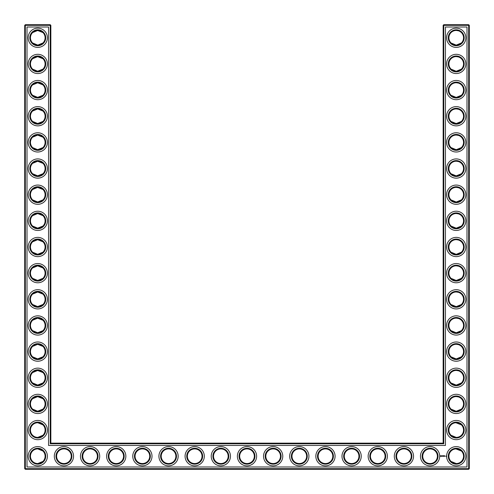 <?xml version="1.0" encoding="UTF-8"?>
<svg xmlns="http://www.w3.org/2000/svg" width="494" height="494" viewBox="0 0 494 494"><rect width="100%" height="100%" fill="white"/><g stroke="black" fill="none" stroke-linecap="round" stroke-linejoin="round"><path stroke-width="0.74" d="M32.616 42.972C36.068 45.652 39.514 45.652 42.941 42.972L37.779 45.102L32.61 42.972M37.538 30.455L42.941 32.585L37.779 30.455L32.61 32.585L33.808 31.622M34.463 31.246L36.828 30.517M37.544 56.612L42.941 58.737L37.779 56.606L32.61 58.737L36.822 56.668M45.102 37.779A7.324 7.324 0 0 0 34.117 31.437A7.324 7.324 0 0 0 34.117 44.12A7.324 7.324 0 0 0 45.102 37.779M45.102 63.93A7.324 7.324 0 0 0 34.117 57.588A7.324 7.324 0 0 0 34.117 70.272A7.324 7.324 0 0 0 45.102 63.93M37.544 71.247L42.941 69.123L37.779 71.253L32.61 69.123L36.822 71.192M50.851 443.149L50.851 25.33L50.227 24.7L25.33 24.7L25.33 468.67L468.67 468.67L468.67 25.33L443.149 25.33L443.149 443.149L443.773 443.773L50.227 443.773L50.851 443.149L443.149 443.149M25.33 24.7L24.7 25.33L24.7 468.67L25.33 469.3L468.67 469.3L469.3 468.67L469.3 25.33L468.67 24.7L443.773 24.7L443.149 25.33M461.359 84.863L460.643 84.239M459.469 83.517L458.667 83.177M458.401 83.091L456.314 82.757M461.359 95.305L460.223 96.219M460.031 96.336L458.568 97.022M458.531 97.034L457.024 97.361M456.691 97.392C454.079 97.312 452.208 96.614 451.09 95.305L456.221 97.404L461.39 95.274M461.359 32.555L460.643 31.937M459.469 31.215L458.667 30.875M458.401 30.789L456.295 30.455M461.359 42.997L460.217 43.91M460.031 44.034L458.568 44.713M458.531 44.726L457.018 45.059M456.691 45.084C454.079 45.003 452.208 44.306 451.09 42.997M451.084 42.99L456.221 45.102L461.39 42.972M461.359 137.165L460.643 136.548M459.469 135.825L458.667 135.486M458.401 135.399L456.295 135.066M461.359 147.607L460.223 148.521M460.031 148.645L458.574 149.324M458.531 149.336L457.018 149.67M456.691 149.694C454.079 149.614 452.208 148.922 451.09 147.607L456.221 149.713L461.39 147.583M461.359 111.014L460.643 110.397M459.469 109.674L458.667 109.328M458.401 109.242L456.314 108.915M461.359 121.456L460.217 122.37M460.031 122.493L458.568 123.173M458.531 123.185L457.018 123.512M456.691 123.543C454.079 123.463 452.208 122.765 451.09 121.456L456.221 123.556L461.39 121.425M461.359 58.712L460.643 58.088M459.469 57.366L458.667 57.026M458.401 56.94L456.314 56.606M461.359 69.148L460.217 70.068M460.031 70.185L457.018 71.21M456.691 71.235C454.079 71.155 452.208 70.463 451.09 69.148M451.084 69.141L456.221 71.253L461.39 69.123M461.359 163.323L460.643 162.699M459.469 161.976L458.667 161.637M458.401 161.55L456.314 161.217M461.359 173.758L460.217 174.678M460.031 174.796L458.568 175.475M458.531 175.494L457.018 175.821M456.691 175.852C454.079 175.771 452.208 175.074 451.09 173.758L456.221 175.864L461.39 173.734M461.359 189.474L460.643 188.856M459.469 188.134L458.667 187.788M458.401 187.701L456.295 187.374M461.359 199.916L460.223 200.83M460.031 200.953L458.568 201.632M458.531 201.645L457.018 201.972M456.691 202.003C454.079 201.923 452.208 201.225 451.09 199.916L456.221 202.015L461.39 199.885M461.291 424.784L458.667 423.167L456.586 422.759M461.359 398.695L460.643 398.078M459.469 397.355L458.667 397.015M458.401 396.929L456.314 396.596M461.359 409.137L460.223 410.051M459.784 410.316L457.018 411.199M456.691 411.224C454.079 411.144 452.208 410.452 451.09 409.137L456.221 411.243L461.39 409.112M461.359 267.933L460.643 267.31M459.469 266.587L458.667 266.247M458.401 266.161L456.314 265.834M461.359 278.375L460.223 279.289M460.031 279.413L458.568 280.092M458.531 280.104L457.018 280.431M456.691 280.462C454.079 280.382 452.208 279.684 451.09 278.375L456.221 280.475L461.39 278.344M461.359 320.242L460.643 319.618M459.469 318.896L458.667 318.556M458.401 318.469L456.295 318.136M461.359 330.677L460.223 331.598M460.031 331.715L458.568 332.394M458.531 332.406L457.018 332.74M456.691 332.765C454.079 332.684 452.208 331.993 451.09 330.677L456.221 332.783L461.39 330.653M461.359 294.084L460.643 293.467M459.469 292.744L458.667 292.405M458.401 292.312L456.314 291.985M461.359 304.526L460.223 305.44M460.031 305.564L458.568 306.243M458.531 306.255L457.018 306.583M456.691 306.613C454.079 306.533 452.208 305.835 451.09 304.526L456.221 306.626L461.39 304.502M461.359 241.782L460.643 241.158M459.469 240.436L458.667 240.096M458.401 240.01L456.314 239.676M461.359 252.218L460.217 253.138M460.031 253.255L458.568 253.935M458.531 253.947L457.018 254.28M456.691 254.305C454.079 254.231 452.208 253.533 451.09 252.218L456.221 254.324L461.39 252.193M461.359 215.625L460.643 215.007M459.469 214.285L458.667 213.945M458.401 213.859L456.295 213.525M461.359 226.067L460.223 226.981M460.031 227.104L458.568 227.783M458.531 227.796L457.018 228.129M456.691 228.154C454.079 228.074 452.208 227.382 451.09 226.067L456.221 228.172L461.39 226.042M461.291 450.936L458.667 449.318L456.586 448.91M461.359 346.393L460.643 345.769M459.469 345.047L458.667 344.707M458.401 344.621L456.314 344.287M461.359 356.835L460.217 357.749M460.031 357.866L457.018 358.891M456.691 358.922C454.079 358.842 452.208 358.144 451.09 356.835L456.221 358.934L461.39 356.804M461.359 372.544L460.643 371.926M459.469 371.204L458.667 370.858M458.401 370.772L456.314 370.444M461.359 382.986L460.217 383.9M459.784 384.165L458.568 384.703M458.531 384.715L457.018 385.042M456.691 385.073C454.079 384.993 452.208 384.295 451.09 382.986L456.221 385.085L461.39 382.955M37.538 202.015L42.941 199.885L37.779 202.015L32.61 199.885L36.822 201.953M37.538 187.374L42.941 189.498L37.779 187.374L32.61 189.498L36.828 187.436M37.538 228.166L42.941 226.042L37.779 228.172L32.61 226.042L36.828 228.111M37.538 213.525L42.941 215.656L37.779 213.525L32.61 215.656L36.828 213.587M37.538 254.317L42.941 252.193L37.779 254.324L32.61 252.193L36.828 254.262M37.538 239.683L42.941 241.807L37.779 239.676L32.61 241.807L36.828 239.738M37.538 280.475L42.941 278.344L37.779 280.475L32.61 278.344L36.828 280.413M37.538 265.834L42.941 267.958L37.779 265.828L32.61 267.958L36.828 265.889M37.538 306.626L42.941 304.502L37.779 306.626L32.61 304.502L36.828 306.564M37.544 291.985L42.941 294.115L37.779 291.985L32.61 294.115L36.822 292.047M37.538 97.398L42.941 95.274L37.779 97.404L32.61 95.274L36.828 97.343M37.538 82.764L42.941 84.888L37.779 82.757L32.61 84.888L36.828 82.819M37.538 123.556L42.941 121.425L37.779 123.556L32.61 121.425L36.822 123.494M32.616 111.039L36.822 108.976M37.544 108.915L42.941 111.045L37.779 108.915L32.61 111.045M37.538 149.707L42.941 147.583L37.779 149.713L32.61 147.583L36.828 149.651M37.538 135.072L42.941 137.196L37.779 135.066L32.61 137.196L36.828 135.128M37.544 175.858L42.941 173.734L37.779 175.864L32.61 173.734L36.822 175.802M37.538 161.223L42.941 163.347L37.779 161.217L32.61 163.347L36.828 161.279M37.538 358.928L42.941 356.804L37.779 358.934L32.61 356.804L36.828 358.872M37.538 344.293L42.941 346.418L37.779 344.287L32.61 346.418L36.828 344.349M37.544 332.777L42.941 330.653L37.779 332.783L32.61 330.653L36.852 332.721M37.544 318.142L42.941 320.266L37.779 318.136L32.61 320.266L36.822 318.198M32.616 382.961L36.828 385.024M37.538 385.085L42.941 382.955L37.779 385.085L32.61 382.955M37.538 370.444L42.941 372.575L37.779 370.444L32.61 372.575L36.828 370.506M37.538 411.236L42.941 409.112L37.779 411.243L32.61 409.112L36.828 411.181M37.538 396.602L42.941 398.726L37.779 396.596L32.61 398.726L33.808 397.763M34.463 397.386L36.828 396.657M45.726 37.779A7.953 7.953 0 0 0 33.802 30.894A7.953 7.953 0 0 0 33.802 44.664A7.953 7.953 0 0 0 45.726 37.779M45.726 63.93A7.953 7.953 0 0 0 33.802 57.045A7.953 7.953 0 0 0 33.802 70.815A7.953 7.953 0 0 0 45.726 63.93M50.851 25.33L24.7 25.33M50.227 443.773L50.227 24.7M443.773 24.7L443.773 443.773M468.67 24.7L468.67 25.33L469.3 25.33M469.3 468.67L468.67 468.67L468.67 469.3M25.33 469.3L25.33 468.67L24.7 468.67M455.882 82.77L456.394 82.764M455.882 108.921L456.394 108.915M455.882 30.461L456.394 30.455M455.882 56.612L456.394 56.606M455.882 135.072L456.394 135.066M455.882 161.229L456.394 161.223M455.882 187.38L456.394 187.374M455.882 213.532L456.394 213.525M455.882 422.753L461.39 424.877M455.882 448.91L461.39 451.028M451.059 435.263L456.221 437.394M455.882 396.602L456.394 396.596M455.882 265.84L456.394 265.834M455.882 291.991L456.394 291.985M455.882 318.142L456.394 318.136M455.882 344.299L456.394 344.293M455.882 239.683L456.394 239.676M451.059 461.415L456.221 463.545M455.882 370.451L456.394 370.444M42.941 435.263L37.779 437.394M42.941 451.028L37.779 448.898M42.941 461.415L37.779 463.545M42.941 424.877L37.779 422.747M47.399 37.779A9.627 9.627 0 0 0 32.962 29.442A9.627 9.627 0 0 0 32.962 46.109A9.627 9.627 0 0 0 47.399 37.779M45.102 90.081A7.324 7.324 0 0 0 34.117 83.739A7.324 7.324 0 0 0 34.117 96.423A7.324 7.324 0 0 0 45.102 90.081M47.399 63.93A9.627 9.627 0 0 0 32.962 55.594A9.627 9.627 0 0 0 32.962 72.266A9.627 9.627 0 0 0 47.399 63.93M27.003 466.997L27.003 27.003L48.554 27.003L48.554 445.446L445.446 445.446L445.446 27.003L466.997 27.003L466.997 466.997L27.003 466.997M456.221 56.606A7.324 7.324 0 0 1 462.563 67.592A7.324 7.324 0 0 1 449.88 67.592A7.324 7.324 0 0 1 456.221 56.606M456.221 82.757A7.324 7.324 0 0 1 462.563 93.743A7.324 7.324 0 0 1 449.88 93.743A7.324 7.324 0 0 1 456.221 82.757M456.221 108.915A7.324 7.324 0 0 1 462.563 119.894A7.324 7.324 0 0 1 449.88 119.894A7.324 7.324 0 0 1 456.221 108.915M456.221 30.455A7.324 7.324 0 0 1 462.563 41.44A7.324 7.324 0 0 1 449.88 41.44A7.324 7.324 0 0 1 456.221 30.455M456.221 135.066A7.324 7.324 0 0 1 462.563 146.051A7.324 7.324 0 0 1 449.88 146.051A7.324 7.324 0 0 1 456.221 135.066M456.221 161.217A7.324 7.324 0 0 1 462.563 172.202A7.324 7.324 0 0 1 449.88 172.202A7.324 7.324 0 0 1 456.221 161.217M456.221 187.374A7.324 7.324 0 0 1 462.563 198.353A7.324 7.324 0 0 1 449.88 198.353A7.324 7.324 0 0 1 456.221 187.374M168.54 448.898A7.324 7.324 0 0 1 174.882 459.883A7.324 7.324 0 0 1 162.199 459.883A7.324 7.324 0 0 1 168.54 448.898M194.692 448.898A7.324 7.324 0 0 1 201.033 459.883A7.324 7.324 0 0 1 188.35 459.883A7.324 7.324 0 0 1 194.692 448.898M142.389 448.898A7.324 7.324 0 0 1 148.731 459.883A7.324 7.324 0 0 1 136.048 459.883A7.324 7.324 0 0 1 142.389 448.898M116.238 448.898A7.324 7.324 0 0 1 122.58 459.883A7.324 7.324 0 0 1 109.896 459.883A7.324 7.324 0 0 1 116.238 448.898M90.081 448.898A7.324 7.324 0 0 1 96.423 459.883A7.324 7.324 0 0 1 83.739 459.883A7.324 7.324 0 0 1 90.081 448.898M63.93 448.898A7.324 7.324 0 0 1 70.272 459.883A7.324 7.324 0 0 1 57.588 459.883A7.324 7.324 0 0 1 63.93 448.898M45.102 456.221A7.324 7.324 0 0 0 34.117 449.88A7.324 7.324 0 0 0 34.117 462.563A7.324 7.324 0 0 0 45.102 456.221M456.221 213.525A7.324 7.324 0 0 1 462.563 224.511A7.324 7.324 0 0 1 449.88 224.511A7.324 7.324 0 0 1 456.221 213.525M220.849 448.898A7.324 7.324 0 0 1 227.191 459.883A7.324 7.324 0 0 1 214.507 459.883A7.324 7.324 0 0 1 220.849 448.898M325.46 448.898A7.324 7.324 0 0 1 331.801 459.883A7.324 7.324 0 0 1 319.118 459.883A7.324 7.324 0 0 1 325.46 448.898M351.611 448.898A7.324 7.324 0 0 1 357.952 459.883A7.324 7.324 0 0 1 345.269 459.883A7.324 7.324 0 0 1 351.611 448.898M299.308 448.898A7.324 7.324 0 0 1 305.65 459.883A7.324 7.324 0 0 1 292.967 459.883A7.324 7.324 0 0 1 299.308 448.898M377.762 448.898A7.324 7.324 0 0 1 384.104 459.883A7.324 7.324 0 0 1 371.42 459.883A7.324 7.324 0 0 1 377.762 448.898M403.919 448.898A7.324 7.324 0 0 1 410.261 459.883A7.324 7.324 0 0 1 397.577 459.883A7.324 7.324 0 0 1 403.919 448.898M430.07 448.898A7.324 7.324 0 0 1 436.412 459.883A7.324 7.324 0 0 1 423.729 459.883A7.324 7.324 0 0 1 430.07 448.898M456.221 448.898A7.324 7.324 0 0 1 462.563 459.883A7.324 7.324 0 0 1 449.88 459.883A7.324 7.324 0 0 1 456.221 448.898M456.221 422.747A7.324 7.324 0 0 1 462.563 433.732A7.324 7.324 0 0 1 449.88 433.732A7.324 7.324 0 0 1 456.221 422.747M456.221 396.596A7.324 7.324 0 0 1 462.563 407.581A7.324 7.324 0 0 1 449.88 407.581A7.324 7.324 0 0 1 456.221 396.596M456.221 370.444A7.324 7.324 0 0 1 462.563 381.424A7.324 7.324 0 0 1 449.88 381.424A7.324 7.324 0 0 1 456.221 370.444M456.221 239.676A7.324 7.324 0 0 1 462.563 250.662A7.324 7.324 0 0 1 449.88 250.662A7.324 7.324 0 0 1 456.221 239.676M456.221 265.828A7.324 7.324 0 0 1 462.563 276.813A7.324 7.324 0 0 1 449.88 276.813A7.324 7.324 0 0 1 456.221 265.828M456.221 291.985A7.324 7.324 0 0 1 462.563 302.97A7.324 7.324 0 0 1 449.88 302.97A7.324 7.324 0 0 1 456.221 291.985M273.151 448.898A7.324 7.324 0 0 1 279.493 459.883A7.324 7.324 0 0 1 266.809 459.883A7.324 7.324 0 0 1 273.151 448.898M456.221 318.136A7.324 7.324 0 0 1 462.563 329.121A7.324 7.324 0 0 1 449.88 329.121A7.324 7.324 0 0 1 456.221 318.136M456.221 344.287A7.324 7.324 0 0 1 462.563 355.272A7.324 7.324 0 0 1 449.88 355.272A7.324 7.324 0 0 1 456.221 344.287M247 448.898A7.324 7.324 0 0 1 253.342 459.883A7.324 7.324 0 0 1 240.658 459.883A7.324 7.324 0 0 1 247 448.898M45.102 194.692A7.324 7.324 0 0 0 34.117 188.35A7.324 7.324 0 0 0 34.117 201.033A7.324 7.324 0 0 0 45.102 194.692M45.102 168.54A7.324 7.324 0 0 0 34.117 162.199A7.324 7.324 0 0 0 34.117 174.882A7.324 7.324 0 0 0 45.102 168.54M45.102 220.849A7.324 7.324 0 0 0 34.117 214.507A7.324 7.324 0 0 0 34.117 227.191A7.324 7.324 0 0 0 45.102 220.849M45.102 247A7.324 7.324 0 0 0 34.117 240.658A7.324 7.324 0 0 0 34.117 253.342A7.324 7.324 0 0 0 45.102 247M45.102 273.151A7.324 7.324 0 0 0 34.117 266.809A7.324 7.324 0 0 0 34.117 279.493A7.324 7.324 0 0 0 45.102 273.151M45.102 299.308A7.324 7.324 0 0 0 34.117 292.967A7.324 7.324 0 0 0 34.117 305.65A7.324 7.324 0 0 0 45.102 299.308M45.102 325.46A7.324 7.324 0 0 0 34.117 319.118A7.324 7.324 0 0 0 34.117 331.801A7.324 7.324 0 0 0 45.102 325.46M45.102 116.238A7.324 7.324 0 0 0 34.117 109.896A7.324 7.324 0 0 0 34.117 122.58A7.324 7.324 0 0 0 45.102 116.238M45.102 142.389A7.324 7.324 0 0 0 34.117 136.048A7.324 7.324 0 0 0 34.117 148.731A7.324 7.324 0 0 0 45.102 142.389M45.102 351.611A7.324 7.324 0 0 0 34.117 345.269A7.324 7.324 0 0 0 34.117 357.952A7.324 7.324 0 0 0 45.102 351.611M45.102 377.762A7.324 7.324 0 0 0 34.117 371.42A7.324 7.324 0 0 0 34.117 384.104A7.324 7.324 0 0 0 45.102 377.762M45.102 403.919A7.324 7.324 0 0 0 34.117 397.577A7.324 7.324 0 0 0 34.117 410.261A7.324 7.324 0 0 0 45.102 403.919M45.102 430.07A7.324 7.324 0 0 0 34.117 423.729A7.324 7.324 0 0 0 34.117 436.412A7.324 7.324 0 0 0 45.102 430.07M45.726 90.081A7.953 7.953 0 0 0 33.802 83.196A7.953 7.953 0 0 0 33.802 96.966A7.953 7.953 0 0 0 45.726 90.081M456.221 55.976A7.953 7.953 0 0 1 463.106 67.906A7.953 7.953 0 0 1 449.336 67.906A7.953 7.953 0 0 1 456.221 55.976M456.221 82.134A7.953 7.953 0 0 1 463.106 94.058A7.953 7.953 0 0 1 449.336 94.058A7.953 7.953 0 0 1 456.221 82.134M456.221 108.285A7.953 7.953 0 0 1 463.106 120.209A7.953 7.953 0 0 1 449.336 120.209A7.953 7.953 0 0 1 456.221 108.285M456.221 29.825A7.953 7.953 0 0 1 463.106 41.749A7.953 7.953 0 0 1 449.336 41.749A7.953 7.953 0 0 1 456.221 29.825M456.221 134.436A7.953 7.953 0 0 1 463.106 146.366A7.953 7.953 0 0 1 449.336 146.366A7.953 7.953 0 0 1 456.221 134.436M456.221 160.593A7.953 7.953 0 0 1 463.106 172.517A7.953 7.953 0 0 1 449.336 172.517A7.953 7.953 0 0 1 456.221 160.593M456.221 186.744A7.953 7.953 0 0 1 463.106 198.668A7.953 7.953 0 0 1 449.336 198.668A7.953 7.953 0 0 1 456.221 186.744M168.54 448.274A7.953 7.953 0 0 1 175.426 460.198A7.953 7.953 0 0 1 161.655 460.198A7.953 7.953 0 0 1 168.54 448.274M194.692 448.274A7.953 7.953 0 0 1 201.577 460.198A7.953 7.953 0 0 1 187.806 460.198A7.953 7.953 0 0 1 194.692 448.274M142.389 448.274A7.953 7.953 0 0 1 149.274 460.198A7.953 7.953 0 0 1 135.504 460.198A7.953 7.953 0 0 1 142.389 448.274M116.238 448.274A7.953 7.953 0 0 1 123.123 460.198A7.953 7.953 0 0 1 109.347 460.198A7.953 7.953 0 0 1 116.238 448.274M90.081 448.274A7.953 7.953 0 0 1 96.966 460.198A7.953 7.953 0 0 1 83.196 460.198A7.953 7.953 0 0 1 90.081 448.274M63.93 448.274A7.953 7.953 0 0 1 70.815 460.198A7.953 7.953 0 0 1 57.045 460.198A7.953 7.953 0 0 1 63.93 448.274M45.726 456.221A7.953 7.953 0 0 0 33.802 449.336A7.953 7.953 0 0 0 33.802 463.106A7.953 7.953 0 0 0 45.726 456.221M456.221 212.895A7.953 7.953 0 0 1 463.106 224.819A7.953 7.953 0 0 1 449.336 224.819A7.953 7.953 0 0 1 456.221 212.895M220.849 448.274A7.953 7.953 0 0 1 227.734 460.198A7.953 7.953 0 0 1 213.964 460.198A7.953 7.953 0 0 1 220.849 448.274M325.46 448.274A7.953 7.953 0 0 1 332.345 460.198A7.953 7.953 0 0 1 318.574 460.198A7.953 7.953 0 0 1 325.46 448.274M351.611 448.274A7.953 7.953 0 0 1 358.496 460.198A7.953 7.953 0 0 1 344.726 460.198A7.953 7.953 0 0 1 351.611 448.274M299.308 448.274A7.953 7.953 0 0 1 306.194 460.198A7.953 7.953 0 0 1 292.423 460.198A7.953 7.953 0 0 1 299.308 448.274M377.762 448.274A7.953 7.953 0 0 1 384.653 460.198A7.953 7.953 0 0 1 370.877 460.198A7.953 7.953 0 0 1 377.762 448.274M403.919 448.274A7.953 7.953 0 0 1 410.804 460.198A7.953 7.953 0 0 1 397.034 460.198A7.953 7.953 0 0 1 403.919 448.274M430.07 448.274A7.953 7.953 0 0 1 436.955 460.198A7.953 7.953 0 0 1 423.185 460.198A7.953 7.953 0 0 1 430.07 448.274M456.221 448.274A7.953 7.953 0 0 1 463.106 460.198A7.953 7.953 0 0 1 449.336 460.198A7.953 7.953 0 0 1 456.221 448.274M456.221 422.123A7.953 7.953 0 0 1 463.106 434.047A7.953 7.953 0 0 1 449.336 434.047A7.953 7.953 0 0 1 456.221 422.123M456.221 395.966A7.953 7.953 0 0 1 463.106 407.896A7.953 7.953 0 0 1 449.336 407.896A7.953 7.953 0 0 1 456.221 395.966M456.221 369.815A7.953 7.953 0 0 1 463.106 381.739A7.953 7.953 0 0 1 449.336 381.739A7.953 7.953 0 0 1 456.221 369.815M456.221 239.047A7.953 7.953 0 0 1 463.106 250.977A7.953 7.953 0 0 1 449.336 250.977A7.953 7.953 0 0 1 456.221 239.047M456.221 265.204A7.953 7.953 0 0 1 463.106 277.128A7.953 7.953 0 0 1 449.336 277.128A7.953 7.953 0 0 1 456.221 265.204M456.221 291.355A7.953 7.953 0 0 1 463.106 303.279A7.953 7.953 0 0 1 449.336 303.279A7.953 7.953 0 0 1 456.221 291.355M273.151 448.274A7.953 7.953 0 0 1 280.036 460.198A7.953 7.953 0 0 1 266.266 460.198A7.953 7.953 0 0 1 273.151 448.274M456.221 317.506A7.953 7.953 0 0 1 463.106 329.436A7.953 7.953 0 0 1 449.336 329.436A7.953 7.953 0 0 1 456.221 317.506M456.221 343.663A7.953 7.953 0 0 1 463.106 355.587A7.953 7.953 0 0 1 449.336 355.587A7.953 7.953 0 0 1 456.221 343.663M247 448.274A7.953 7.953 0 0 1 253.885 460.198A7.953 7.953 0 0 1 240.115 460.198A7.953 7.953 0 0 1 247 448.274M45.726 194.692A7.953 7.953 0 0 0 33.802 187.806A7.953 7.953 0 0 0 33.802 201.577A7.953 7.953 0 0 0 45.726 194.692M45.726 168.54A7.953 7.953 0 0 0 33.802 161.655A7.953 7.953 0 0 0 33.802 175.426A7.953 7.953 0 0 0 45.726 168.54M45.726 220.849A7.953 7.953 0 0 0 33.802 213.964A7.953 7.953 0 0 0 33.802 227.734A7.953 7.953 0 0 0 45.726 220.849M45.726 247A7.953 7.953 0 0 0 33.802 240.115A7.953 7.953 0 0 0 33.802 253.885A7.953 7.953 0 0 0 45.726 247M45.726 273.151A7.953 7.953 0 0 0 33.802 266.266A7.953 7.953 0 0 0 33.802 280.036A7.953 7.953 0 0 0 45.726 273.151M45.726 299.308A7.953 7.953 0 0 0 33.802 292.423A7.953 7.953 0 0 0 33.802 306.194A7.953 7.953 0 0 0 45.726 299.308M45.726 325.46A7.953 7.953 0 0 0 33.802 318.574A7.953 7.953 0 0 0 33.802 332.345A7.953 7.953 0 0 0 45.726 325.46M45.726 116.238A7.953 7.953 0 0 0 33.802 109.347A7.953 7.953 0 0 0 33.802 123.123A7.953 7.953 0 0 0 45.726 116.238M45.726 142.389A7.953 7.953 0 0 0 33.802 135.504A7.953 7.953 0 0 0 33.802 149.274A7.953 7.953 0 0 0 45.726 142.389M45.726 351.611A7.953 7.953 0 0 0 33.802 344.726A7.953 7.953 0 0 0 33.802 358.496A7.953 7.953 0 0 0 45.726 351.611M45.726 377.762A7.953 7.953 0 0 0 33.802 370.877A7.953 7.953 0 0 0 33.802 384.653A7.953 7.953 0 0 0 45.726 377.762M45.726 403.919A7.953 7.953 0 0 0 33.802 397.034A7.953 7.953 0 0 0 33.802 410.804A7.953 7.953 0 0 0 45.726 403.919M45.726 430.07A7.953 7.953 0 0 0 33.802 423.185A7.953 7.953 0 0 0 33.802 436.955A7.953 7.953 0 0 0 45.726 430.07M445.81 456.018L446.033 456.394L445.81 456.018M444.575 455.734L444.896 456.308L444.575 455.734M443.896 455.734L444.248 455.764L443.896 456.308L443.896 455.734M444.347 455.764L444.378 456.308L444.347 455.764M443.476 456.086L443.736 455.764L443.736 456.271L443.279 455.882L443.248 456.308L443.248 455.734L443.476 456.086M442.717 455.764L443.099 455.764L442.785 455.795L443.069 456.308L442.717 455.764M442.377 455.795L442.414 456.308L442.377 455.795M441.71 455.974L442.105 455.801L441.772 455.931L442.136 456.228L441.71 455.974M440.722 455.635L441.432 455.832L441.13 456.505L440.463 456.203L440.722 455.635M47.399 90.081A9.627 9.627 0 0 0 32.962 81.745A9.627 9.627 0 0 0 32.962 98.417A9.627 9.627 0 0 0 47.399 90.081M456.221 54.303A9.627 9.627 0 0 1 464.558 68.74A9.627 9.627 0 0 1 447.891 68.74A9.627 9.627 0 0 1 456.221 54.303M456.221 80.46A9.627 9.627 0 0 1 464.558 94.897A9.627 9.627 0 0 1 447.891 94.897A9.627 9.627 0 0 1 456.221 80.46M456.221 106.611A9.627 9.627 0 0 1 464.558 121.049A9.627 9.627 0 0 1 447.891 121.049A9.627 9.627 0 0 1 456.221 106.611M456.221 28.152A9.627 9.627 0 0 1 464.558 42.589A9.627 9.627 0 0 1 447.891 42.589A9.627 9.627 0 0 1 456.221 28.152M456.221 132.763A9.627 9.627 0 0 1 464.558 147.2A9.627 9.627 0 0 1 447.891 147.2A9.627 9.627 0 0 1 456.221 132.763M456.221 158.92A9.627 9.627 0 0 1 464.558 173.351A9.627 9.627 0 0 1 447.891 173.351A9.627 9.627 0 0 1 456.221 158.92M456.221 185.071A9.627 9.627 0 0 1 464.558 199.508A9.627 9.627 0 0 1 447.891 199.508A9.627 9.627 0 0 1 456.221 185.071M168.54 446.601A9.627 9.627 0 0 1 176.877 461.038A9.627 9.627 0 0 1 160.204 461.038A9.627 9.627 0 0 1 168.54 446.601M194.692 446.601A9.627 9.627 0 0 1 203.028 461.038A9.627 9.627 0 0 1 186.362 461.038A9.627 9.627 0 0 1 194.692 446.601M142.389 446.601A9.627 9.627 0 0 1 150.726 461.038A9.627 9.627 0 0 1 134.053 461.038A9.627 9.627 0 0 1 142.389 446.601M116.238 446.601A9.627 9.627 0 0 1 124.568 461.038A9.627 9.627 0 0 1 107.902 461.038A9.627 9.627 0 0 1 116.238 446.601M90.081 446.601A9.627 9.627 0 0 1 98.417 461.038A9.627 9.627 0 0 1 81.745 461.038A9.627 9.627 0 0 1 90.081 446.601M63.93 446.601A9.627 9.627 0 0 1 72.266 461.038A9.627 9.627 0 0 1 55.594 461.038A9.627 9.627 0 0 1 63.93 446.601M47.399 456.221A9.627 9.627 0 0 0 32.962 447.891A9.627 9.627 0 0 0 32.962 464.558A9.627 9.627 0 0 0 47.399 456.221M456.221 211.222A9.627 9.627 0 0 1 464.558 225.659A9.627 9.627 0 0 1 447.891 225.659A9.627 9.627 0 0 1 456.221 211.222M220.849 446.601A9.627 9.627 0 0 1 229.179 461.038A9.627 9.627 0 0 1 212.513 461.038A9.627 9.627 0 0 1 220.849 446.601M325.46 446.601A9.627 9.627 0 0 1 333.796 461.038A9.627 9.627 0 0 1 317.123 461.038A9.627 9.627 0 0 1 325.46 446.601M351.611 446.601A9.627 9.627 0 0 1 359.947 461.038A9.627 9.627 0 0 1 343.274 461.038A9.627 9.627 0 0 1 351.611 446.601M299.308 446.601A9.627 9.627 0 0 1 307.639 461.038A9.627 9.627 0 0 1 290.972 461.038A9.627 9.627 0 0 1 299.308 446.601M377.762 446.601A9.627 9.627 0 0 1 386.098 461.038A9.627 9.627 0 0 1 369.432 461.038A9.627 9.627 0 0 1 377.762 446.601M403.919 446.601A9.627 9.627 0 0 1 412.255 461.038A9.627 9.627 0 0 1 395.583 461.038A9.627 9.627 0 0 1 403.919 446.601M430.07 446.601A9.627 9.627 0 0 1 438.406 461.038A9.627 9.627 0 0 1 421.734 461.038A9.627 9.627 0 0 1 430.07 446.601M456.221 446.601A9.627 9.627 0 0 1 464.558 461.038A9.627 9.627 0 0 1 447.891 461.038A9.627 9.627 0 0 1 456.221 446.601M456.221 420.443A9.627 9.627 0 0 1 464.558 434.881A9.627 9.627 0 0 1 447.891 434.881A9.627 9.627 0 0 1 456.221 420.443M456.221 394.292A9.627 9.627 0 0 1 464.558 408.729A9.627 9.627 0 0 1 447.891 408.729A9.627 9.627 0 0 1 456.221 394.292M456.221 368.141A9.627 9.627 0 0 1 464.558 382.578A9.627 9.627 0 0 1 447.891 382.578A9.627 9.627 0 0 1 456.221 368.141M456.221 237.373A9.627 9.627 0 0 1 464.558 251.81A9.627 9.627 0 0 1 447.891 251.81A9.627 9.627 0 0 1 456.221 237.373M456.221 263.53A9.627 9.627 0 0 1 464.558 277.968A9.627 9.627 0 0 1 447.891 277.968A9.627 9.627 0 0 1 456.221 263.53M456.221 289.682A9.627 9.627 0 0 1 464.558 304.119A9.627 9.627 0 0 1 447.891 304.119A9.627 9.627 0 0 1 456.221 289.682M273.151 446.601A9.627 9.627 0 0 1 281.487 461.038A9.627 9.627 0 0 1 264.821 461.038A9.627 9.627 0 0 1 273.151 446.601M456.221 315.833A9.627 9.627 0 0 1 464.558 330.27A9.627 9.627 0 0 1 447.891 330.27A9.627 9.627 0 0 1 456.221 315.833M456.221 341.99A9.627 9.627 0 0 1 464.558 356.421A9.627 9.627 0 0 1 447.891 356.421A9.627 9.627 0 0 1 456.221 341.99M247 446.601A9.627 9.627 0 0 1 255.336 461.038A9.627 9.627 0 0 1 238.664 461.038A9.627 9.627 0 0 1 247 446.601M47.399 194.692A9.627 9.627 0 0 0 32.962 186.362A9.627 9.627 0 0 0 32.962 203.028A9.627 9.627 0 0 0 47.399 194.692M47.399 168.54A9.627 9.627 0 0 0 32.962 160.204A9.627 9.627 0 0 0 32.962 176.877A9.627 9.627 0 0 0 47.399 168.54M47.399 220.849A9.627 9.627 0 0 0 32.962 212.513A9.627 9.627 0 0 0 32.962 229.179A9.627 9.627 0 0 0 47.399 220.849M47.399 247A9.627 9.627 0 0 0 32.962 238.664A9.627 9.627 0 0 0 32.962 255.336A9.627 9.627 0 0 0 47.399 247M47.399 273.151A9.627 9.627 0 0 0 32.962 264.821A9.627 9.627 0 0 0 32.962 281.487A9.627 9.627 0 0 0 47.399 273.151M47.399 299.308A9.627 9.627 0 0 0 32.962 290.972A9.627 9.627 0 0 0 32.962 307.639A9.627 9.627 0 0 0 47.399 299.308M47.399 325.46A9.627 9.627 0 0 0 32.962 317.123A9.627 9.627 0 0 0 32.962 333.796A9.627 9.627 0 0 0 47.399 325.46M47.399 116.238A9.627 9.627 0 0 0 32.962 107.902A9.627 9.627 0 0 0 32.962 124.568A9.627 9.627 0 0 0 47.399 116.238M47.399 142.389A9.627 9.627 0 0 0 32.962 134.053A9.627 9.627 0 0 0 32.962 150.726A9.627 9.627 0 0 0 47.399 142.389M47.399 351.611A9.627 9.627 0 0 0 32.962 343.274A9.627 9.627 0 0 0 32.962 359.947A9.627 9.627 0 0 0 47.399 351.611M47.399 377.762A9.627 9.627 0 0 0 32.962 369.432A9.627 9.627 0 0 0 32.962 386.098A9.627 9.627 0 0 0 47.399 377.762M47.399 403.919A9.627 9.627 0 0 0 32.962 395.583A9.627 9.627 0 0 0 32.962 412.255A9.627 9.627 0 0 0 47.399 403.919M47.399 430.07A9.627 9.627 0 0 0 32.962 421.734A9.627 9.627 0 0 0 32.962 438.406A9.627 9.627 0 0 0 47.399 430.07M441.049 455.783L440.846 456.252L441.049 455.783"/></g></svg>
